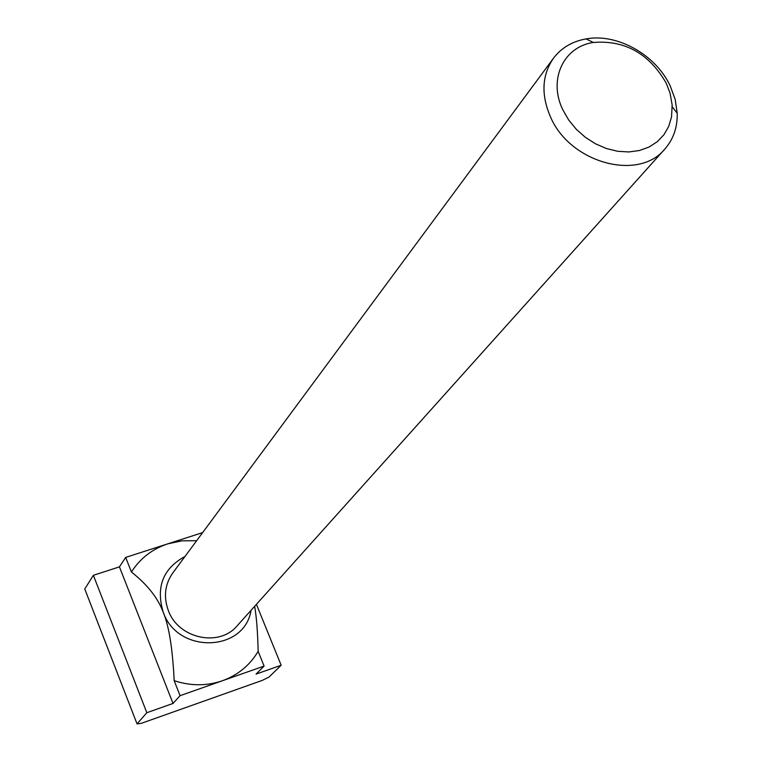 <?xml version="1.0" encoding="UTF-8"?>
<svg xmlns="http://www.w3.org/2000/svg" width="762" height="762" viewBox="0 0 762 762"><rect width="100%" height="100%" fill="white"/><g stroke="black" fill="none" stroke-linecap="round" stroke-linejoin="round"><path stroke-width="1.14" d="M553.498 58.198L172.698 573.1C164.859 584.406 163.401 596.884 168.335 610.533C178.289 638.68 219.332 647.529 237.239 625.716L664.874 149C638.585 181.67 570.024 162.982 550.497 116.929C540.906 94.64 541.906 75.057 553.498 58.198C561.394 47.825 572.233 41.405 586.026 38.919C617.153 33.042 655.749 54.693 670.217 85.925L675.208 99.527L677.208 113.252C677.551 127.264 673.437 139.17 664.874 149M562.842 109.842L568.69 120.005L576.301 129.292L585.378 137.341L595.579 143.847L606.504 148.552L617.725 151.295L628.812 151.952L639.347 150.533L648.938 147.095L657.215 141.77L663.893 134.788L668.712 126.416L671.532 116.957L672.17 105.108L670.074 93.212L666.226 83.153C649.129 53.511 624.84 39.948 593.35 42.462C563.423 46.787 548.002 79.629 562.842 109.842M202.654 532.6L167.802 543.83L181.994 540.829L196.644 540.725M125.673 557.403L131.407 571.995C140.179 558.365 152.314 548.983 167.802 543.83L125.673 557.403L119.434 566.871L93.374 575.31L84.763 588.978L137.036 723.9L146.828 712.718L173.022 703.459L180.07 695.677L222.428 680.752C206.721 686.114 190.633 686.086 174.174 680.676L180.07 695.677M251.079 610.295C244.507 652.205 177.689 654.291 163.23 612.238C155.724 587.092 162.982 568.49 185.023 556.441M258.147 651.367L264.09 666.074L222.428 680.752C237.973 675.056 249.869 665.264 258.147 651.367C257.689 632.127 256.527 617.106 254.67 606.285M131.407 571.995C147.256 584.54 157.867 597.951 163.23 612.238C168.983 625.954 172.622 648.767 174.174 680.676M264.09 666.074L256.051 674.113L281.159 665.245L269.043 677.056L262.29 680.39L141.341 723.328L137.036 723.9M93.374 575.31L146.828 712.718M119.434 566.871L173.022 703.459M256.423 604.342L281.159 665.245M672.255 106.785L677.208 113.252M593.35 42.462L586.026 38.919"/></g></svg>
